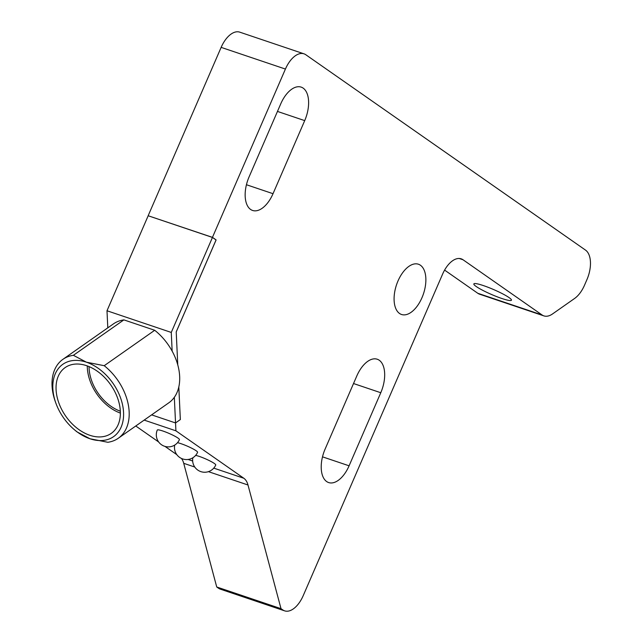 <?xml version="1.0" encoding="UTF-8"?>
<svg xmlns="http://www.w3.org/2000/svg" width="643" height="643" viewBox="0 0 643 643"><rect width="100%" height="100%" fill="white"/><g stroke="black" fill="none" stroke-linecap="round" stroke-linejoin="round"><path stroke-width="0.96" d="M177.5 442.689A12.048 1.575 23.4 0 1 181.077 443.71A12.048 1.575 23.4 0 1 196.163 450.767A12.048 1.575 23.4 0 1 197.578 452.31A12.048 12.048 0 0 1 174.727 445.069M177.998 438.084A12.048 1.575 23.4 0 1 179.421 439.627A12.048 12.048 0 0 1 163.571 445.888A12.048 12.048 0 0 1 157.302 430.038A12.048 1.575 23.4 0 1 162.912 431.027A12.048 1.575 23.4 0 1 177.998 438.084M195.657 455.381A12.048 1.575 23.4 0 1 199.242 456.401A12.048 1.575 23.4 0 1 214.328 463.458A12.048 1.575 23.4 0 1 215.743 464.993A12.048 12.048 0 0 1 192.892 457.752M459.247 258.486L463.032 259.764A24.104 12.916 108.6 0 0 461.232 258.848A24.104 12.916 108.6 0 0 442.625 274.071L303.223 595.627A24.104 12.916 -71.4 0 1 284.624 610.85A24.104 12.916 -71.4 0 1 282.824 609.934L281.007 608.664L216.731 586.987L218.548 588.257A24.104 12.916 108.6 0 0 220.348 589.165L284.624 610.85M511.442 300.201A20.488 2.676 23.4 0 1 491.582 294.51A20.488 2.676 23.4 0 1 473.851 283.909A20.488 2.676 23.4 0 1 483.383 285.58A20.488 2.676 23.4 0 1 502.593 293.803A20.488 2.676 23.4 0 1 511.442 300.201A20.488 2.676 23.4 0 1 491.582 294.51A20.488 2.676 23.4 0 1 473.851 283.901M148.38 215.823L212.455 237.363L285.42 69.058A24.104 12.916 -71.4 0 1 304.018 53.835A24.104 12.916 -71.4 0 1 305.819 54.743L585.524 250.111A24.104 12.916 -71.4 0 1 586.922 279.649L584.519 285.187A24.104 12.916 -71.4 0 1 574.609 298.456L552.554 313.929A24.104 12.916 -71.4 0 1 543.865 315.882A24.104 12.916 -71.4 0 1 542.065 314.966L477.789 293.28A24.104 12.916 108.6 0 0 479.59 294.197L543.865 315.882M304.018 53.835L239.751 32.15A24.104 12.916 108.6 0 0 221.144 47.373L148.179 215.678M477.789 293.28L444.602 270.1M216.731 586.987L183.721 463.314L194.765 467.035M181.479 458.459A24.104 12.916 -71.4 0 1 183.721 463.314M176.825 454.665L164.986 446.403M158.66 441.982L135.769 425.996M212.455 237.363L216.088 239.903L176.214 331.876L177.765 364.846L176.214 331.949L216.088 239.976L212.455 237.436L148.179 215.759L106.995 310.762L107.799 327.85M154.706 330.277L104.214 365.698L86.395 362.186L73.39 355.306A48.201 32.881 -125 0 0 62.926 359.324L113.417 323.903A48.201 32.881 55 0 1 123.882 319.884L154.706 330.277A48.201 32.881 55 0 1 172.147 351.126A48.201 32.881 55 0 1 174.325 397.302L175.539 422.941L151.619 414.872L175.539 422.941L180.345 419.566L178.81 386.982L180.345 419.566L175.539 422.941L175.909 430.818L243.826 478.255L213.773 468.12M208.445 471.657L247.997 484.999A24.104 12.916 108.6 0 0 243.826 478.255M247.997 484.999L281.007 608.664M463.032 259.764L542.065 314.966M380.777 392.728L349.093 465.805A26.516 14.202 -71.4 0 1 328.629 482.555A26.516 14.202 -71.4 0 1 325.117 449.063L356.801 375.978A26.516 14.202 -71.4 0 1 377.264 359.236A26.516 14.202 -71.4 0 1 380.777 392.728L353.529 383.533M397.993 280.975A26.516 14.202 -71.4 0 1 418.448 264.233A26.516 14.202 -71.4 0 1 423.44 293.891A26.516 14.202 -71.4 0 1 401.505 314.475A26.516 14.202 -71.4 0 1 397.993 280.975M304.71 120.619L273.026 193.696A26.516 14.202 -71.4 0 1 252.57 210.446A26.516 14.202 -71.4 0 1 249.058 176.954L280.734 103.877A26.516 14.202 -71.4 0 1 301.197 87.127A26.516 14.202 -71.4 0 1 304.71 120.619L277.463 111.424M175.909 430.818L144.161 420.104M87.279 365.923A40.171 27.408 -125 0 0 120.386 413.103M86.564 365.666A40.171 27.408 55 0 1 117.516 397.848A40.171 27.408 55 0 1 111.271 433.366A40.171 27.408 55 0 1 65.771 416.214A40.171 27.408 55 0 1 65.136 367.595A40.171 27.408 55 0 1 86.564 365.666M89.055 366.614A37.961 25.897 -125 0 0 120.337 411.207M172.147 351.126L171.271 332.439L106.995 310.762M171.271 332.439L212.455 237.436M174.325 397.302A48.201 32.881 55 0 1 168.787 402.831L118.288 438.253A48.201 32.881 -125 0 0 104.214 365.698M73.39 355.306L123.882 319.884M74.307 429.645A44.19 30.149 55 0 1 56.045 403.619A44.19 30.149 55 0 1 86.395 362.186A44.19 30.149 55 0 1 123.552 412.404A44.19 30.149 55 0 1 90.012 438.767A44.19 30.149 55 0 1 74.307 429.645L75.448 430.609A48.201 32.881 -125 0 0 76.999 431.879L90.012 438.767L107.823 442.28A48.201 32.881 -125 0 0 118.288 438.253M62.926 359.324A48.201 32.881 -125 0 0 55.531 402.213L56.045 403.619M192.659 460.999L188.118 459.464M221.144 47.373L285.42 69.058M282.824 609.934L218.548 588.257M273.026 193.696L246.43 184.726M349.093 465.805L322.497 456.835"/></g></svg>
